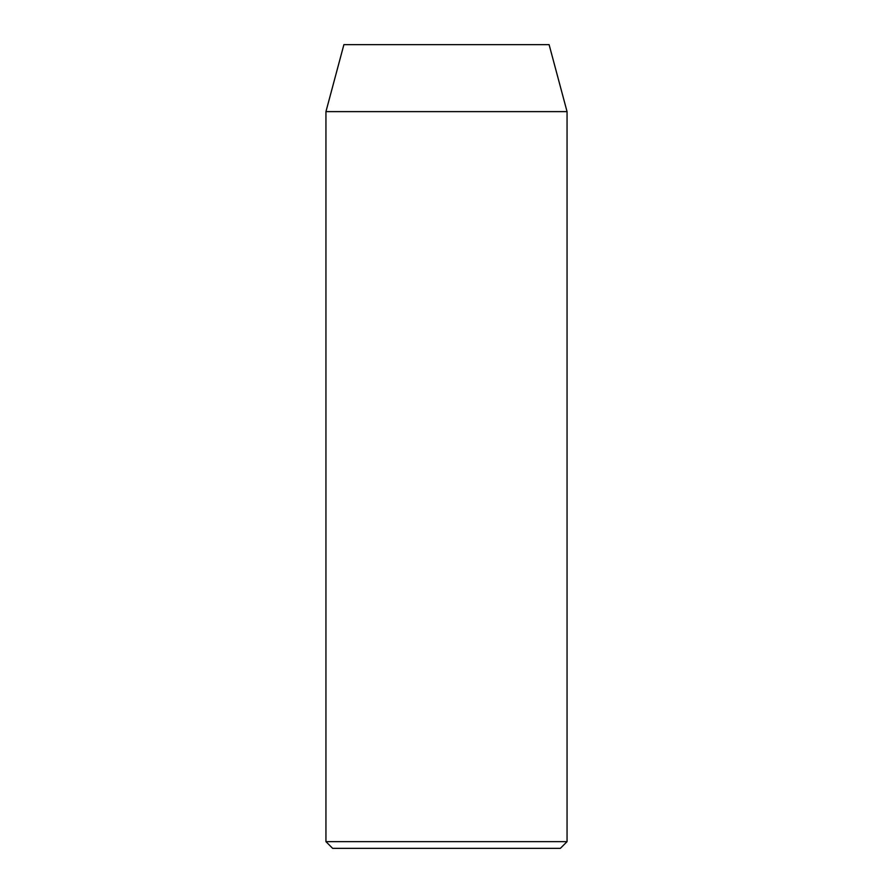 <?xml version="1.0" encoding="UTF-8"?>
<svg xmlns="http://www.w3.org/2000/svg" width="893" height="893" viewBox="0 0 893 893"><rect width="100%" height="100%" fill="white"/><g stroke="black" fill="none" stroke-linecap="round" stroke-linejoin="round"><path stroke-width="1.34" d="M560.357 848.35L332.642 848.35L325.945 841.652L567.055 841.652L560.357 848.35M325.945 111.625L567.055 111.625L549.106 44.65L343.894 44.65L325.945 111.625L325.945 841.652M567.055 111.625L567.055 841.652"/></g></svg>
